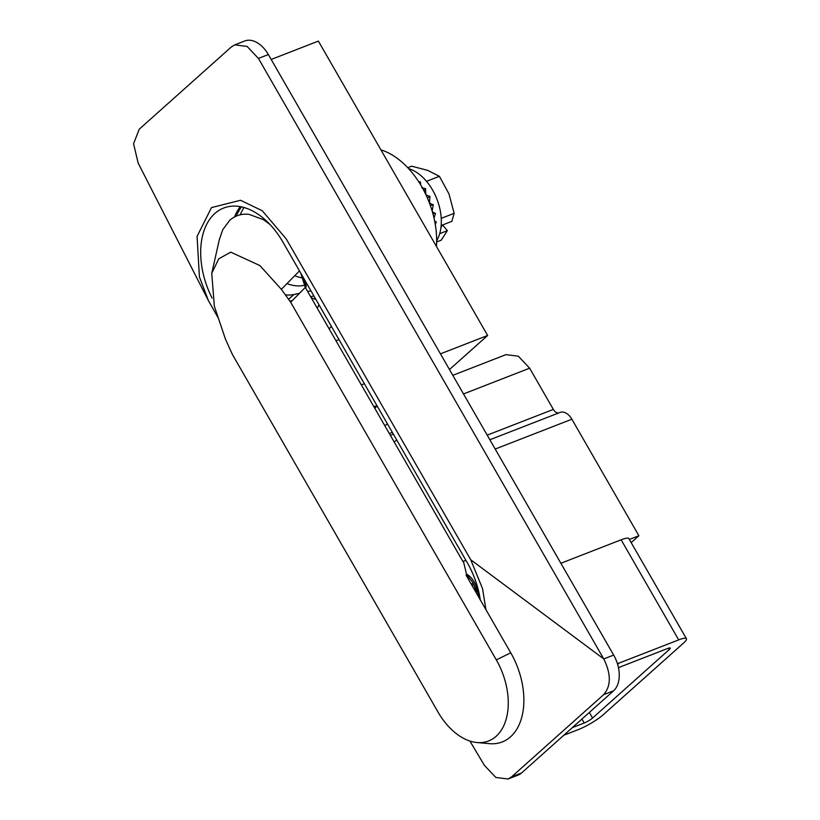<?xml version="1.0" encoding="UTF-8"?>
<svg xmlns="http://www.w3.org/2000/svg" width="820" height="820" viewBox="0 0 820 820"><rect width="100%" height="100%" fill="white"/><g stroke="black" fill="none" stroke-linecap="round" stroke-linejoin="round"><path stroke-width="1.23" d="M235.74 216.336L241.326 206.824M508.42 778.877L518.014 775.136A27.613 17.599 -111.3 0 0 521.551 772.963L511.639 776.817L603.663 694.653C611.146 685.909 611.177 673.999 603.756 658.931L258.433 58.415L268.355 54.561L613.668 655.077L603.756 658.931L470.731 559.752L482.56 588.678L485.922 609.66M511.639 776.817L508.113 779L495.874 777.473L484.456 765.439M258.433 58.415L247.117 46.443L234.786 44.854L231.26 47.037L139.236 129.201L133.578 143.756L138.17 163.129L208.393 300.561L199.414 276.904L197.066 236.406L211.498 207.593L240.506 200.264L262.226 210.719L286.221 238.886L470.731 559.752M218.448 318.355L208.393 300.561M480.274 599.83A69.023 43.993 -111.3 0 0 467.328 562.786L282.818 241.931A69.023 43.993 -111.3 0 0 223.696 208.034A69.023 43.993 -111.3 0 0 212.113 298.101M268.355 54.561A27.613 17.599 -111.3 0 0 244.708 41L235.084 44.741M521.551 772.963L613.575 690.799A27.613 17.599 -111.3 0 0 613.668 655.077M240.27 206.619A69.023 43.993 -111.3 0 0 234.582 216.9M311.21 297.691A55.217 35.199 -111.3 0 0 315.885 299.433M619.572 667.193L618.536 668.115M495.198 449.053L571.878 419.215L638.882 535.737L629.35 539.447M571.878 419.215A13.807 8.794 -111.3 0 0 560.06 412.429L489.847 439.756M487.203 435.143L553.346 409.405L529.648 368.19L518.322 356.218L506.001 354.63L452.804 375.334M553.346 409.405A6.898 4.397 -111.3 0 0 558.768 412.931M638.882 535.737L631.174 542.614M436.476 246.492A74.2 47.293 -111.3 0 0 421.675 186.601A74.2 47.293 -111.3 0 0 380.921 149.865M288.763 299.115L293.939 294.493L299.495 293.293M307.664 291.531L310.934 290.823M313.886 295.958L310.616 296.666M292.289 300.612L289.993 301.114M307.397 284.663L305.276 285.124M304.179 285.36L304.179 285.35A35.895 26.906 48.2 0 1 286.959 283.617M294.728 275.715A35.895 26.906 48.2 0 0 301.524 277.755M302.969 278A35.895 26.906 48.2 0 0 303.615 278.093M293.939 294.493A35.895 26.906 -131.8 0 1 285.924 294.933M471.93 585.316A60.393 38.499 -111.3 0 0 473.898 584.373M394.246 442.093L396.675 439.93M393.374 434.18L390.371 435.348M465.914 560.337L463.464 561.29M463.413 561.341L466.682 574.81L472.843 582.395L477.312 591.814A3.454 0.687 -11.6 0 1 476.41 591.548L472.843 582.395M467.308 574.738L467.236 574.43C472.535 578.049 475.948 583.502 477.486 590.789A66.605 42.456 68.7 0 1 478.521 596.786M437.972 711.985L232.326 354.342L225.479 339.193L214.338 306.178L211.755 273.296L218.735 258.823L230.748 252.15L259.848 265.547L281.352 289.306L290.669 302.262L496.315 659.895A59.071 37.648 68.7 0 1 496.12 736.319A59.071 37.648 68.7 0 1 477.014 742.541A59.071 37.648 68.7 0 1 437.972 711.985M477.014 742.541L489.53 743.658A64.924 41.379 -111.3 0 0 510.532 736.821A64.924 41.379 -111.3 0 0 510.747 652.822L466.047 575.086M462.931 561.546L305.296 287.4L290.669 302.262M270.046 224.526L263.445 219.678L249.198 214.409C241.972 213.436 235.483 215.393 229.713 220.293L222.722 229.774L219.36 239.522L211.755 273.296M281.352 289.306L299.361 271.01M377.19 406.033L374.76 408.206M331.485 326.555L329.056 328.728M387.368 423.735A17.251 10.998 -111.3 0 0 386.732 424.247L384.908 425.867M317.289 308.269L318.98 304.804M335.954 340.731L338.957 339.562M467.41 575.117C467.943 575.158 464.53 574.707 467.41 575.117M300.735 273.08L305.296 287.4A3.454 0.615 -29.9 0 1 306.239 286.979L302.703 276.504M271.174 59.471L318.375 41.092L487.644 335.472L449.473 369.543M487.644 335.472L440.442 353.84M617.306 663.339A6.898 5.176 48.2 0 0 619.223 663.042L678.693 639.887A20.705 3.7 -29.9 0 1 686.422 638.698A20.705 3.7 -29.9 0 1 683.337 643.239L603.243 714.743A20.705 3.7 -29.9 0 1 578.151 729.656L563.781 735.253M589.334 712.436L592.553 718.043L669.243 649.573A6.898 1.23 -29.9 0 0 670.268 648.066A6.898 1.23 -29.9 0 0 667.695 648.466L618.444 667.634M592.553 718.043A6.898 1.23 -29.9 0 1 584.188 723.014L581.913 719.058M572.309 727.637L584.188 723.014M686.422 638.698L628.868 538.607A20.705 3.7 150.1 0 0 621.14 539.806L678.693 639.887M560.911 563.34A6.898 5.176 48.2 0 1 561.669 562.951L621.14 539.806M407.755 167.71L411.681 166.183L427.753 170.386L439.397 176.31L426.502 181.322M418.61 181.589L420.383 181.907L420.793 185.105M421.736 187.647L425.59 188.672L425.713 193.93A43.142 27.501 68.7 0 1 426.369 195.139L429.957 196.41L429.516 202.068A43.142 27.501 68.7 0 1 430.008 203.38L433.298 204.785L432.202 210.648A43.142 27.501 68.7 0 1 432.509 211.99L435.461 213.436L434.026 218.151M434.661 221.082L436.342 221.974L435.276 224.454M436.67 240.721A43.142 27.501 -111.3 0 0 436.927 199.116A43.142 27.501 -111.3 0 0 408.616 168.623M436.66 241.972L441.18 240.219L447.351 230.676L439.704 233.649M441.232 218.356L454.147 213.323L451.84 221.359L442.216 225.11L440.924 227.775M439.397 176.31L448.991 193.95L454.147 213.323M441.98 225.592L442.841 225.254L447.351 230.676M420.383 181.907L419.696 183.311M425.59 188.672L423.889 190.65M429.957 196.41L427.394 197.999M433.298 204.785L430.336 205.471M435.461 213.436L432.786 213.21M436.342 221.974L434.723 221.39M244.022 207.491A68.337 43.552 -111.3 0 0 240.219 214.809M603.663 694.653L613.575 690.799M529.648 368.19L463.505 393.938M305.03 284.591L306.567 283.218M473.191 583.02L471.213 584.066M496.315 659.895L510.747 652.822M373.92 406.761L376.923 405.592M386.732 424.247L387.491 423.95M389.326 433.534L392.329 432.365M364.357 383.719L361.343 384.887M617.644 664.446L619.223 663.042M669.243 649.573L668.443 648.189M469.891 741.054L484.599 765.685"/></g></svg>

